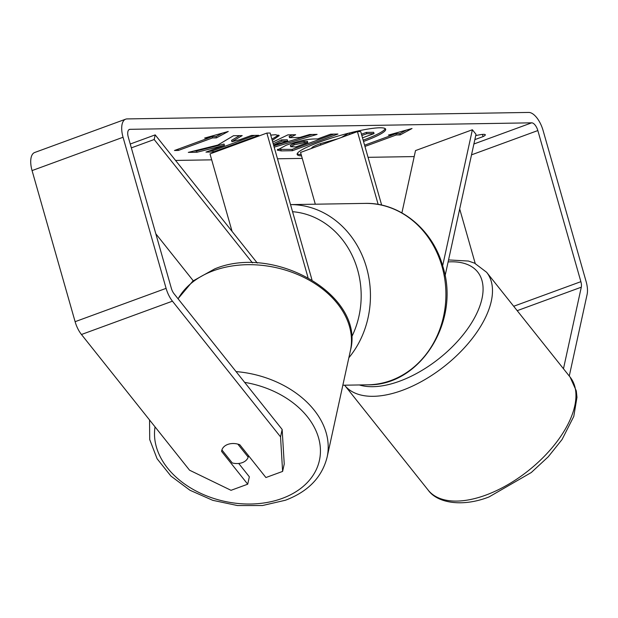<?xml version="1.0" encoding="UTF-8"?>
<svg xmlns="http://www.w3.org/2000/svg" width="618" height="618" viewBox="0 0 618 618"><rect width="100%" height="100%" fill="white"/><g stroke="black" fill="none" stroke-linecap="round" stroke-linejoin="round"><path stroke-width="0.93" d="M442.65 265.779L472.376 129.757L476.007 134.315L445.06 275.891M315.311 204.203L300.564 152.437L357.428 131.611L360.711 131.564L381.661 205.114M378.17 204.427L357.428 131.611M472.376 129.757L415.512 150.583L401.901 212.87M257.312 263.075L155.195 134.879L154.183 139.513L252.461 262.882M154.183 139.513L131.348 147.872M155.821 233.774L193.241 280.757M232.067 231.379L209.996 153.905L266.86 133.079L308.011 277.544M311.959 279.807L270.143 133.024L266.86 133.079M155.195 134.879L130.251 144.017M242.302 462.643A13.642 9.811 12.3 0 1 232.268 462.959L221.901 449.943A13.642 9.811 12.3 0 1 227.787 444.419A13.642 9.811 12.3 0 1 237.83 444.11L248.189 457.127A13.642 9.811 12.3 0 1 242.302 462.643M248.189 457.127L248.506 455.675M363.168 140.17A46.01 6.458 164.1 0 0 385.23 128.644M363.538 141.476A46.01 6.458 164.1 0 0 385.663 129.224A46.01 6.458 164.1 0 0 379.769 127.779A46.01 6.458 164.1 0 0 329.093 138.811A46.01 6.458 164.1 0 0 297.158 154.43A46.01 6.458 164.1 0 0 301.545 155.867M414.207 156.578L368.05 157.327M302.264 158.386L277.482 158.787M211.688 159.846L175.551 160.433M563.469 368.753L581.291 287.192A8.188 3.77 69.9 0 0 580.881 281.661L537.838 130.56A8.188 3.77 69.9 0 0 531.673 122.828L130.019 129.316A8.188 3.77 69.9 0 0 129.425 129.425A8.188 3.77 69.9 0 0 128.297 137.173L171.34 288.274A8.188 3.77 69.9 0 0 174.067 293.766L282.156 429.464L284.234 464.01L282.611 471.418L280.541 436.872L282.156 429.464M217.806 145.068L188.305 152.391L196.933 152.252L224.427 145.346L205.972 152.105L213.249 151.989L258.741 135.327L251.464 135.442L239.699 139.753L231.904 141.677L242.202 135.597L233.465 135.736L217.806 145.068M272.739 142.125L287.911 134.855L295.667 134.732L289.494 137.659L299.66 137.49L309.587 134.508L317.096 134.384L274.168 147.161M475.721 135.62A13.642 1.916 -15.9 0 1 485.323 134.786A13.642 1.916 -15.9 0 1 483.067 136.609L474.848 139.622M204.628 138.061L228.258 131.472L216.439 137.876L212.499 137.938L178.378 150.429L174.446 150.498L208.56 137.999L204.628 138.061M392.314 134.979L395.899 133.666L396.269 134.971L400.201 134.902L412.028 128.505L388.39 135.095L392.33 135.033L364.597 145.191M396.269 134.971L364.952 146.435M286.265 145.215L286.397 145.168C297.714 141.19 306.937 139.135 314.06 138.98L317.66 138.926L330.661 134.168L337.93 134.044L292.445 150.707L281.19 150.892L277.227 150.112L286.265 145.215M270.73 135.095L275.504 134.739L279.251 135.628L272.26 140.448M569.271 376.038L587.1 294.477A19.096 8.791 69.9 0 0 586.127 281.576L543.083 130.475A19.096 8.791 69.9 0 0 528.714 112.437L127.053 118.919A19.096 8.791 69.9 0 0 125.67 119.174A19.096 8.791 69.9 0 0 123.052 137.258L166.095 288.359A19.096 8.791 69.9 0 0 172.445 301.175L280.541 436.872M475.211 263.438L459.692 208.961M125.67 119.174L34.685 152.499A19.096 8.791 69.9 0 0 32.066 170.583L75.11 321.684A19.096 8.791 69.9 0 0 81.46 334.5L189.556 470.198L231.024 490.313L247.718 484.195L221.592 451.403A13.642 9.811 12.3 0 1 221.723 450.622A13.642 9.811 12.3 0 1 239.792 444.736L265.918 477.536L282.611 471.418M238.718 463.461L249.34 476.787L247.718 484.195M483.067 136.609L482.442 134.423M221.908 449.95L221.592 451.403M297.212 153.712A46.01 6.458 164.1 0 0 301.175 154.57M311.457 148.444L312.02 147.524C313.071 146.597 315.829 145.315 320.309 143.67L337.969 138.741M341.414 137.482L348.622 133.194M354.724 132.607L350.715 132.669M361.468 134.214L366.381 132.414L373.674 132.298L374.044 133.596L362.496 137.829M316.57 146.582L325.315 143.376M312.02 147.524L312.206 148.173M366.381 132.414L366.752 133.72L374.044 133.596M361.839 135.512L366.752 133.72M351.001 133.967L349.842 133.99L349.549 132.963M348.065 135.048L349.842 133.99M222.55 133.071L216.068 136.57L216.439 137.876M216.068 136.57L212.129 136.64L212.499 137.938M212.129 136.64L208.552 137.945M178.023 149.185L178.378 150.429M208.289 137.041L208.56 137.999M392.059 134.075L392.33 135.033M395.899 133.666L399.831 133.604L400.201 134.902M399.831 133.604L406.312 130.097M312.09 134.461L273.797 145.856M292.445 134.786L289.124 136.354L289.494 137.659M273.65 145.323L287.679 141.097L287.308 139.799L281.453 139.892L273.202 143.762M287.679 141.097L281.823 141.198L273.573 145.06M281.453 139.892L281.823 141.198M333.836 134.114L292.075 149.409L292.445 150.707M292.075 149.409L277.59 149.332M307.779 142.542L307.409 141.244L303.963 141.298L293.882 143.53L290.352 145.408L290.723 146.705L295.759 146.945L307.779 142.542L304.334 142.596L294.253 144.836L290.723 146.705M239.56 135.636L231.534 140.379L231.904 141.677M209.703 150.738L212.878 150.692L213.249 151.989M212.878 150.692L254.647 135.396M193.928 150.993L196.563 150.954L224.056 144.048L224.427 145.346M196.563 150.954L196.933 152.252M278.656 135.087L271.889 139.143M244.651 382.372A83.901 60.34 12.3 0 1 318.054 436.177A83.901 60.34 12.3 0 1 282.109 498.448A83.901 60.34 12.3 0 1 193.457 489.603A83.901 60.34 12.3 0 1 155.056 426.891M178.108 298.842A90.722 65.245 12.3 0 1 213.504 270.707A90.722 65.245 12.3 0 1 310.885 281.144A90.722 65.245 12.3 0 1 350.398 350.669L327.115 457.165A90.722 65.245 -167.7 0 0 236.061 371.588M531.673 122.828L473.89 143.994M130.019 129.316L128.899 129.726M172.445 301.175L81.46 334.5M537.838 130.56L471.519 154.848M580.881 281.661L513.689 306.265M581.291 287.192L517.196 310.669M123.052 137.258L32.066 170.583M166.095 288.359L75.11 321.684M320.309 143.67L320.68 144.975M320.441 143.623L320.812 144.921M280.819 149.595L281.19 150.892M293.759 143.585L294.122 144.882M303.963 141.298L304.334 142.596M293.882 143.53L294.253 144.836M485.663 495.165A90.722 47.231 -38.5 0 0 559.004 438.85A90.722 47.231 -38.5 0 0 570.082 377.057L576.3 390.885L576.973 397.304L573.774 416.439L562.071 439.506L548.266 456.764L531.302 472.507L489.016 496.942C462.851 507.216 437.413 503.315 428.158 490.105A90.722 47.231 -38.5 0 0 485.663 495.165M570.082 377.057L486.621 272.283A90.722 47.231 141.5 0 1 475.543 334.075A90.722 47.231 141.5 0 1 402.202 390.391A90.722 47.231 141.5 0 1 344.705 385.331L428.158 490.105M359.328 384.96A83.901 43.677 -38.5 0 0 399.583 381.206A83.901 43.677 -38.5 0 0 478.664 309.139A83.901 43.677 -38.5 0 0 448.112 261.939M367.849 384.821A90.722 79.529 -90.9 0 0 442.017 266.412A90.722 79.529 -90.9 0 0 364.921 203.399C399.707 202.264 432.909 229.525 442.89 266.621C460.541 321.43 420.279 385.995 367.849 384.821L342.843 385.223M364.921 203.399L290.53 204.604A90.722 79.529 89.1 0 1 366.544 267.625A90.722 79.529 89.1 0 1 348.846 357.768M351.495 337.304A83.901 73.55 -90.9 0 0 357.575 269.765A83.901 73.55 -90.9 0 0 292.553 211.696M149.548 419.97L149.71 439.56L157.103 458.765L170.916 476.069L189.965 490.259L212.77 500.333L237.559 505.563L262.426 505.539L285.47 500.225C308.143 491.611 322.024 477.258 327.115 457.165M178.023 298.733L192.901 281.036L214.786 268.861C274.925 243.77 365.385 295.767 350.398 350.669M486.621 272.283L474.539 263.137L468.429 261.043L448.552 259.931"/></g></svg>
